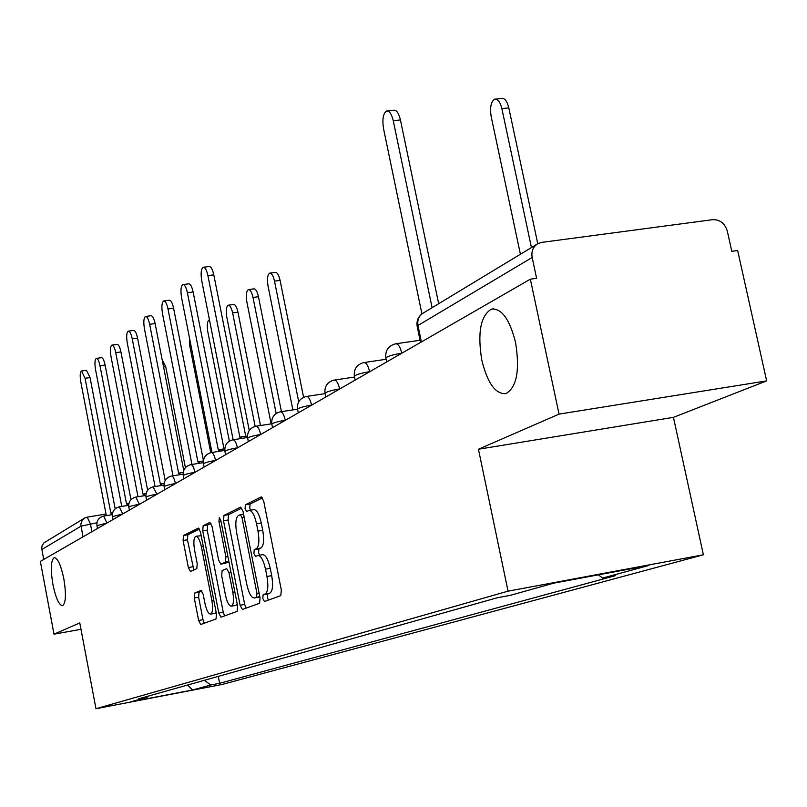 <?xml version="1.0" encoding="UTF-8"?>
<svg xmlns="http://www.w3.org/2000/svg" width="807" height="807" viewBox="0 0 807 807"><rect width="100%" height="100%" fill="white"/><g stroke="black" fill="none" stroke-linecap="round" stroke-linejoin="round"><path stroke-width="1.21" d="M262.779 598.491L264.464 601.518L280.765 595.637L281.35 590.109L263.707 501.127L261.307 496.92L245.409 504.789L245.046 508.662L246.67 511.557L249.03 510.448C252.006 510.468 254.518 514.927 256.555 523.814L257.998 531.117C259.572 540.7 259.007 546.591 256.293 548.78L254.255 549.658L253.892 553.481L255.547 556.447L257.857 555.488C260.883 555.559 263.435 560.119 265.513 569.167L266.966 576.491C268.539 586.104 267.964 591.924 265.221 593.942L263.153 594.709L262.779 598.491M258.139 555.438L262.568 554.671C265.614 554.732 268.176 559.291 270.254 568.33L271.707 575.653C273.28 585.257 272.685 591.067 269.931 593.095L267.853 593.861L267.47 597.644L268.368 600.115M262.568 497.858L250.099 504.012L249.736 507.875L250.553 510.185M249.373 510.387L253.741 509.661C256.727 509.681 259.249 514.13 261.286 523.017L262.729 530.31C264.303 539.893 263.728 545.774 261.004 547.963L258.956 548.841L258.583 552.664L259.541 555.196M63.824 578.78C60.898 564.991 57.68 557.94 54.17 557.627C50.871 560.31 50.458 569.258 52.919 584.48C55.804 598.189 59.022 605.26 62.573 605.684C65.881 603.101 66.295 594.134 63.824 578.78M515.562 342.461C509.671 319.189 501.601 308.082 491.352 309.152C480.558 315.83 477.371 332.827 481.789 360.134C487.478 383.174 495.518 394.341 505.908 393.634C516.762 387.35 519.98 370.292 515.562 342.461M194.658 593.024L194.265 597.987L198.633 620.482L200.731 624.497L216.034 618.979L216.468 613.935L200.489 532.025L198.391 528.101L183.482 535.485L183.108 540.519L188.354 567.553L190.402 571.467L196.807 568.653L197.211 563.599L194.568 550.021C193.317 542.324 193.73 537.755 195.808 536.302C197.977 536.373 199.843 539.883 201.397 546.823L211.888 600.61C213.129 608.256 212.715 612.755 210.647 614.117C208.418 613.976 206.511 610.374 204.938 603.303L203.203 594.406L201.094 590.411L194.658 593.024L199.016 592.257L198.623 597.21L202.991 619.685L204.292 623.206M478.45 449.237L673.442 417.35L766.65 380.884L559.049 414.112L478.45 449.237L508.047 591.168L95.972 708.707L79.782 622.933L53.998 634.171L40.35 561.4L530.36 279.182L536.605 278.324L532.166 257.473L417.986 325.473L417.219 326.553M559.049 414.112L530.36 279.182M240.103 605.25L242.393 609.467L259.541 603.293L260.066 597.926L242.978 511.255L240.678 507.139L223.973 515.411L223.519 520.767L240.103 605.25L244.672 604.423L246.095 608.135M237.157 611.363L220.977 617.194L218.788 613.078L202.749 530.915L203.162 525.73L209.87 522.411L212.019 526.386L218.606 560.058L220.795 564.113L225.425 562.116L225.879 556.86L218.939 521.473L219.312 517.731L220.846 520.545L237.641 606.158L237.157 611.363M766.65 380.884L737.648 250.493L731.788 251.3L727.309 231.105C724.847 223.317 719.975 219.504 712.682 219.665L541.739 242.393L538.128 243.512C533.145 246.468 531.157 251.128 532.166 257.473M673.442 417.35L703.381 554.792L222.076 684.477L95.972 708.707M53.998 634.171L80.993 629.309M43.689 559.483L41.692 548.185L42.135 545.582L43.931 542.869L83.999 518.437M204.312 680.321L210.859 684.982L192.48 689.995L130.552 701.888L147.489 697.137L138.532 698.852L497.435 597.725L510.538 595.284L553.652 583.179L648.919 565.435L602.647 578.064L598.34 574.856M210.859 684.982L219.625 683.297L615.317 575.694L602.647 578.064M508.047 591.168L703.381 554.792M218.283 676.387L219.625 683.297M147.489 697.137L148.135 696.148M187.627 685.022L192.48 689.995M241.878 508.067L228.552 514.644L228.088 520.001L244.672 604.423M256.586 597.14L256.949 593.387L241.989 517.509L240.385 514.624L238.247 515.653C235.674 517.923 235.15 523.713 236.693 533.034L246.791 584.389C248.818 593.306 251.32 597.836 254.306 597.977L259.793 596.555M258.563 597.18L254.457 597.926M259.844 596.817L259.108 597.089M210.99 523.319L207.621 524.984L207.207 530.169L223.246 612.271L224.608 615.882M225.173 563.336L228.936 561.773M225.466 595.102C227.1 602.355 229.097 606.047 231.448 606.178C233.637 604.756 234.091 600.115 232.82 592.247L228.986 572.728L226.696 568.642L222.127 570.569L221.683 575.764L225.466 595.102M235.805 605.391L237.228 604.07M202.012 591.037L199.016 592.257M214.914 613.35L216.145 612.291M201.205 535.707L196.03 536.272M199.48 528.999L187.829 534.748L187.456 539.782L193.801 569.974M531.45 247.557L501.873 108.632C500.179 101.874 497.788 98.716 494.681 99.17C490.938 101.632 489.778 107.482 491.201 116.722L520.414 254.235M495.72 99.059L501.591 98.414C504.708 97.96 507.109 101.107 508.803 107.856L537.775 243.704M387.451 110.952L393.645 110.266C396.509 109.843 398.769 113.071 400.433 119.94L438.675 303.714M432.108 307.699L393.261 120.737C391.597 113.858 389.347 110.63 386.503 111.053C383.093 113.515 382.115 119.436 383.577 128.838L421.93 313.893M298.731 401.775L274.511 281.139C273.25 275.671 271.636 272.998 269.679 273.139C267.48 274.713 266.935 279.01 268.045 286.041L292.87 409.895M270.083 273.079L275.248 272.403C277.215 272.262 278.829 274.935 280.1 280.392L303.593 397.306M276.165 413.477L253.005 297.45C251.784 292.114 250.241 289.501 248.374 289.602C246.306 291.115 245.812 295.271 246.881 302.1L271.152 423.867M248.738 289.562L253.812 288.876C255.688 288.765 257.231 291.377 258.452 296.714L281.431 411.651M255.163 426.378L232.638 312.914C231.448 307.689 229.965 305.127 228.189 305.217C226.232 306.65 225.778 310.685 226.828 317.312L249.252 430.444M228.522 305.167L233.505 304.491C235.281 304.4 236.774 306.963 237.954 312.178L260.49 425.521M242.393 438.312L239.881 437.273L207.913 275.621C206.642 269.942 205.059 267.167 203.172 267.299C201.064 268.943 200.59 273.432 201.75 280.775L233.122 439.754M203.576 267.238L209.033 266.532C210.93 266.401 212.513 269.175 213.794 274.844L245.742 436.194M245.994 436.224L247.467 436.466M220.735 451.073L218.314 449.953L187.406 292.759C186.165 287.221 184.652 284.498 182.856 284.609C180.879 286.172 180.445 290.51 181.575 297.632L211.969 452.455M183.229 284.558L188.576 283.852C190.371 283.741 191.895 286.455 193.135 291.993L224.023 448.904M224.255 448.934L224.76 448.793M200.277 463.127L197.927 461.937L168.007 308.97C166.807 303.553 165.354 300.89 163.66 300.971C161.793 302.464 161.4 306.67 162.489 313.58L191.955 464.449M163.992 300.93L169.228 300.224C170.943 300.143 172.395 302.796 173.596 308.213L203.425 460.504M180.909 474.536L178.64 473.285L149.648 324.303C148.488 319.017 147.096 316.405 145.472 316.475C143.717 317.897 143.364 321.963 144.423 328.671L173.011 475.797M145.774 316.435L150.919 315.729C152.543 315.668 153.945 318.271 155.105 323.557L183.724 470.4M209.336 319.986L209.043 320.026C207.187 321.398 206.774 325.312 207.792 331.758L229.359 441.126M162.56 485.33L160.361 484.029L132.247 338.849C131.117 333.684 129.776 331.122 128.232 331.163C126.568 332.534 126.255 336.469 127.284 342.995L155.045 486.54M128.505 331.132L133.548 330.436C135.102 330.386 136.444 332.948 137.573 338.113L165.173 480.417M189.332 337.144L189.706 345.487L210.738 452.666M145.139 495.579L143.01 494.237L115.724 352.659C114.624 347.605 113.333 345.093 111.87 345.124C110.287 346.425 110.004 350.258 111.003 356.603L137.987 496.739M112.112 345.083L117.055 344.397C118.538 344.367 119.829 346.879 120.929 351.933L147.62 490.212M128.585 505.313L126.528 503.931L100.007 365.793C98.948 360.84 97.708 358.379 96.305 358.389C94.802 359.64 94.55 363.362 95.529 369.535L121.766 506.423M96.527 358.358L101.379 357.672C102.792 357.662 104.032 360.124 105.102 365.067L130.976 499.684M162.116 359.508L165.717 366.681L185.398 467.646M112.425 513.888L110.841 513.151L85.058 378.281L81.487 371.018C80.064 372.219 79.832 375.83 80.791 381.852L106.332 515.643M81.689 370.988L86.45 370.312L90.041 377.565L115.159 508.813M96.931 522.775L80.922 526.214L41.813 549.506M91.907 531.712L90.414 523.854L87.206 517.136L84.836 517.933L82.233 520.182L80.811 524.096L82.95 536.867M107.129 522.946L96.971 525.67M106.968 523.037L103.609 516.087C98.757 517.438 96.547 520.616 96.961 525.619L97.506 528.484M122.957 513.827L112.496 516.662M122.785 513.928L119.295 506.836C114.322 508.208 112.052 511.467 112.486 516.601L113.051 519.537M139.601 504.244L139.419 504.274C133.326 505.364 129.786 506.312 128.807 507.119L128.827 507.179M139.429 504.345L135.788 497.102C130.694 498.514 128.363 501.853 128.807 507.119L129.392 510.125M157.123 494.146L156.941 494.177C150.667 495.296 147.025 496.285 145.996 497.132L146.017 497.203M156.951 494.247L153.159 486.853C147.923 488.296 145.542 491.725 145.996 497.132L146.592 500.219M175.613 483.504L175.412 483.534C168.956 484.684 165.193 485.703 164.124 486.611L164.134 486.692M175.432 483.605L175.412 483.534C174.312 478.561 173.001 476.069 171.477 476.039C166.091 477.532 163.639 481.053 164.124 486.611L164.729 489.768M195.123 472.266L194.931 472.297C188.273 473.477 184.389 474.536 183.25 475.494L183.27 475.585M194.941 472.367L194.931 472.297C193.791 467.192 192.409 464.64 190.805 464.63C185.277 466.164 182.765 469.785 183.25 475.494L183.885 478.733M215.772 460.373L215.56 460.404C208.7 461.614 204.675 462.734 203.485 463.743L203.505 463.854M215.58 460.484L215.56 460.404C214.39 455.178 212.947 452.566 211.252 452.566C205.563 454.139 202.971 457.862 203.485 463.743L204.141 467.071M237.641 447.774L237.429 447.814C230.348 449.055 226.172 450.225 224.911 451.305L224.941 451.416M237.44 447.885L237.429 447.814C236.209 442.438 234.696 439.765 232.91 439.795C227.049 441.409 224.386 445.242 224.911 451.305L225.587 454.714M260.843 434.408L260.631 434.448C253.307 435.73 248.98 436.95 247.648 438.1L247.678 438.231M260.641 434.529L260.631 434.448C259.36 428.921 257.776 426.187 255.89 426.237C249.847 427.892 247.093 431.846 247.648 438.1L248.344 441.611M285.517 420.205L285.295 420.235C277.719 421.557 273.23 422.838 271.808 424.068L271.838 424.22M285.305 420.326L285.295 420.235C283.973 414.556 282.319 411.752 280.311 411.822C274.067 413.537 271.233 417.612 271.808 424.068L272.534 427.68M311.795 405.064L311.563 405.104C303.725 406.466 299.054 407.807 297.541 409.129L297.571 409.3M311.583 405.185L311.563 405.104C310.201 399.253 308.445 396.378 306.317 396.479C299.871 398.244 296.946 402.461 297.541 409.129L298.287 412.851M339.838 388.913L339.606 388.944C331.475 390.356 326.603 391.768 324.989 393.18L325.039 393.382M339.626 389.035L339.606 388.944C338.183 382.922 336.337 379.976 334.068 380.107C327.4 381.923 324.374 386.291 324.989 393.18L325.766 397.024M369.848 371.634L369.606 371.664C361.163 373.127 356.079 374.619 354.354 376.143L354.404 376.375M369.626 371.765L369.606 371.664C368.123 365.46 366.166 362.434 363.745 362.585C356.835 364.482 353.708 368.991 354.354 376.143L355.161 380.097M402.017 353.103L401.765 353.143C392.999 354.646 387.683 356.22 385.827 357.864L385.877 358.137M401.785 353.234L401.765 353.143C400.222 346.728 398.144 343.621 395.561 343.822C388.389 345.779 385.151 350.46 385.827 357.864L386.664 361.95M421.395 341.946L417.986 325.473C417.128 319.794 418.964 315.608 423.504 312.904C418.47 315.94 416.351 320.389 417.148 326.23L420.508 342.45M87.206 517.136L84.836 517.933M269.931 593.095L265.221 593.942M271.707 575.653L266.966 576.491M270.254 568.33L265.513 569.167M258.956 548.841L254.255 549.658M261.004 547.963L256.293 548.78M262.729 530.31L257.998 531.117M261.286 523.017L256.555 523.814M250.099 504.012L245.409 504.789M267.853 593.861L263.153 594.709M228.088 520.001L223.519 520.767M228.552 514.644L223.973 515.411M259.097 592.994L256.949 593.387M244.138 517.146L241.989 517.509M243.543 514.109L240.526 514.614M223.246 612.271L218.788 613.078M207.207 530.169L202.749 530.915M207.621 524.984L203.162 525.73M225.385 563.306L220.866 564.093M228.885 561.521L225.425 562.116M227.907 556.507L225.879 556.86M220.967 521.14L218.939 521.473M234.837 591.884L232.82 592.247M231.014 572.375L228.986 572.728M213.794 600.267L211.888 600.61M203.303 546.5L201.397 546.823M192.712 566.796L188.354 567.553M187.456 539.782L183.108 540.519M187.829 534.748L183.482 535.485M202.991 619.685L198.633 620.482M198.623 597.21L194.265 597.987M508.803 107.856L501.873 108.632M393.261 120.737L400.433 119.94M280.1 280.392L274.511 281.139M258.452 296.714L253.005 297.45M237.954 312.178L232.638 312.914M207.913 275.621L213.794 274.844M187.406 292.759L193.135 291.993M168.007 308.97L173.596 308.213M149.648 324.303L155.105 323.557M132.247 338.849L137.573 338.113M115.724 352.659L120.929 351.933M100.007 365.793L105.102 365.067M165.717 366.681L163.569 366.983M85.058 378.281L90.041 377.565M493.743 308.819L491.352 309.152M420.054 340.261L396.086 343.742M386.109 359.286L364.209 362.525M354.535 377.04L334.471 380.047M325.08 393.634L306.67 396.419M297.531 409.189L280.624 411.772M271.757 423.776L256.172 426.187M247.547 437.505L233.162 439.754M224.79 450.437L211.484 452.535M203.344 462.643L191.017 464.6M183.098 474.183L171.659 476.009M163.962 485.108L153.33 486.823M145.845 495.468L135.949 497.072M128.666 505.303L119.436 506.806M112.355 514.654L103.74 516.066M87.317 517.116L106.02 514.049M423.504 312.904L536.786 244.329M243.532 514.099L240.385 514.624M258.956 597.13L254.306 597.977M225.314 563.326L220.795 564.113M235.977 605.361L231.448 606.178M215.065 613.32L210.647 614.117M240.597 437.001L246.236 436.113M218.969 449.701L224.487 448.833M198.532 461.705L203.364 460.938M179.204 473.063L183.189 472.428M160.886 483.827L164.103 483.302M143.495 494.035L146.047 493.622M126.971 503.75L128.928 503.427M111.255 512.98L112.667 512.748"/></g></svg>
